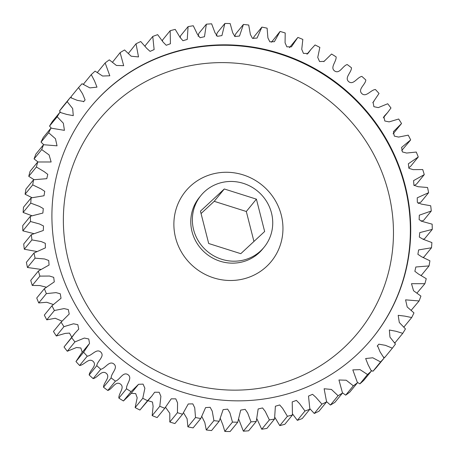 <?xml version="1.0" encoding="UTF-8"?>
<svg xmlns="http://www.w3.org/2000/svg" width="455" height="455" viewBox="0 0 455 455"><rect width="100%" height="100%" fill="white"/><g stroke="black" fill="none" stroke-linecap="round" stroke-linejoin="round"><path stroke-width="0.68" d="M405.155 185.526A182.205 175.147 -140.7 0 1 372.338 338.207A182.205 175.147 -140.7 0 1 194.222 395.446A182.205 175.147 -140.7 0 1 57.478 260.146A182.205 175.147 -140.7 0 1 90.295 107.46A182.205 175.147 -140.7 0 1 268.41 50.226A182.205 175.147 -140.7 0 1 405.155 185.526M242.487 260.317A40.814 39.232 -140.7 0 1 198.869 241.776A40.814 39.232 -140.7 0 1 200.956 195.485A40.814 39.232 -140.7 0 1 222.609 182.341A40.814 39.232 -140.7 0 1 266.226 200.882A40.814 39.232 -140.7 0 1 264.139 247.173A40.814 39.232 -140.7 0 1 242.487 260.317M35.086 258.161A204.067 196.162 -140.7 0 1 34.017 252.986L45.398 247.861L45.301 243.317L41.263 241.571L31.935 239.91A204.067 196.162 -140.7 0 1 31.344 234.672L43.322 230.492L43.492 225.97L39.557 223.996L30.485 221.505A204.067 196.162 -140.7 0 1 30.383 216.256L42.861 213.071L43.305 208.6L39.488 206.394L30.747 203.118A204.067 196.162 -140.7 0 1 31.133 197.902L44.021 195.752L44.738 191.35L41.064 188.916L32.72 184.895A204.067 196.162 -140.7 0 1 33.59 179.753L46.785 178.673L47.775 174.373L44.272 171.711L36.389 166.996A204.067 196.162 -140.7 0 1 37.737 161.98L51.142 161.986L49.083 154.927L41.718 149.576A204.067 196.162 -140.7 0 1 43.538 144.718L57.046 145.827L55.453 138.712L48.668 132.78A204.067 196.162 -140.7 0 1 50.937 128.128L64.434 130.346L63.342 123.208L57.176 116.753A204.067 196.162 -140.7 0 1 59.872 112.345L66.726 114.415L73.278 115.65L72.669 108.535L67.169 101.63A204.067 196.162 -140.7 0 1 70.275 97.506L77.248 100.345L83.811 101.499L85.102 99.946L82.56 93.781L78.561 87.542A204.067 196.162 -140.7 0 1 82.048 83.731L89.862 87.883L96.983 87.144L94.538 80.939L91.256 74.609A204.067 196.162 -140.7 0 1 95.101 71.145L102.585 76.036L109.814 75.775L105.15 62.938A204.067 196.162 -140.7 0 1 109.308 59.855L116.4 65.452L123.692 65.679L120.114 52.632A204.067 196.162 -140.7 0 1 124.562 49.953L131.182 56.221L138.508 56.92L136.034 43.777A204.067 196.162 -140.7 0 1 140.726 41.53L146.811 48.429L150.087 51.369L154.131 49.589L152.761 36.451A204.067 196.162 -140.7 0 1 157.657 34.654L163.146 42.133L166.234 45.278L170.426 43.748L170.164 30.718A204.067 196.162 -140.7 0 1 175.22 29.382L180.049 37.384L182.938 40.717L187.25 39.443L188.086 26.617A204.067 196.162 -140.7 0 1 193.267 25.759L197.379 34.233L200.063 37.725L204.471 36.707L206.371 24.195A204.067 196.162 -140.7 0 1 211.632 23.814L214.976 32.697L217.456 36.326L221.938 35.564L224.878 23.467A204.067 196.162 -140.7 0 1 230.167 23.575L232.704 32.788L234.973 36.536L239.506 36.025L243.436 24.439A204.067 196.162 -140.7 0 1 248.714 25.031L250.392 34.517L252.48 38.368L257.035 38.078L261.892 27.107A204.067 196.162 -140.7 0 1 267.108 28.176L267.904 37.867L269.815 41.797L274.376 41.695L280.081 31.441A204.067 196.162 -140.7 0 1 285.2 32.982L285.075 42.816L286.849 46.819L291.399 46.842L297.86 37.412A204.067 196.162 -140.7 0 1 302.831 39.403L301.745 49.339L303.462 53.406L307.989 53.445L310.845 49.532L315.07 44.96A204.067 196.162 -140.7 0 1 319.854 47.394L317.749 57.427L319.575 61.561L324.085 61.368L331.564 54.031A204.067 196.162 -140.7 0 1 336.12 56.881C336.558 61.658 329.773 67.471 334.658 71.003C339.686 74.319 342.626 65.85 347.205 64.536A204.067 196.162 -140.7 0 1 351.488 67.784C351.482 72.567 344.162 77.708 348.712 81.661C353.433 85.409 357.158 77.276 361.856 76.394A204.067 196.162 -140.7 0 1 365.837 80.012C365.382 84.749 357.59 89.186 361.771 93.525C366.138 97.677 370.615 89.948 375.398 89.504A204.067 196.162 -140.7 0 1 379.032 93.451L373.1 102.25L373.885 106.692L378.281 107.619L387.705 103.751A204.067 196.162 -140.7 0 1 390.97 108L387.717 112.425L383.878 116.565L384.816 120.996L389.139 121.883L398.677 119.011A204.067 196.162 -140.7 0 1 401.549 123.527L393.416 131.643L394.326 136.108L398.597 137.074L408.226 135.158A204.067 196.162 -140.7 0 1 410.672 139.907L401.6 147.42L402.379 151.919L406.605 153.045L416.262 152.055A204.067 196.162 -140.7 0 1 418.264 156.986L408.34 163.794L408.926 168.322L413.1 169.635L422.723 169.556A204.067 196.162 -140.7 0 1 424.265 174.629L413.567 180.635L413.919 185.179L418.031 186.704L427.546 187.505A204.067 196.162 -140.7 0 1 428.616 192.687L417.235 197.811L417.332 202.356L421.37 204.102L430.697 205.762A204.067 196.162 -140.7 0 1 431.289 211.001L419.311 215.181L419.14 219.702L423.076 221.676L432.148 224.161A204.067 196.162 -140.7 0 1 432.25 229.411L419.772 232.602L419.328 237.072L423.144 239.279L431.886 242.555A204.067 196.162 -140.7 0 1 431.499 247.77L418.611 249.92L417.895 254.317L421.569 256.757L429.912 260.778A204.067 196.162 -140.7 0 1 429.042 265.913L415.847 266.994L414.858 271.294L418.361 273.961L426.244 278.67A204.067 196.162 -140.7 0 1 424.896 283.692L411.491 283.687L413.549 290.739L420.915 296.091A204.067 196.162 -140.7 0 1 419.095 300.948L405.587 299.845L407.179 306.954L413.965 312.892A204.067 196.162 -140.7 0 1 411.695 317.545L404.796 316.123L398.193 315.326L399.291 322.464L405.456 328.92A204.067 196.162 -140.7 0 1 402.76 333.327L395.907 331.251L389.355 330.017L389.963 337.138L395.463 344.043A204.067 196.162 -140.7 0 1 392.358 348.166L385.385 345.328L378.822 344.173L377.531 345.726L380.073 351.891L384.071 358.13A204.067 196.162 -140.7 0 1 380.585 361.941L372.77 357.784L365.649 358.529L368.095 364.728L371.377 371.064A204.067 196.162 -140.7 0 1 367.532 374.522L360.047 369.636L352.813 369.892L357.482 382.735A204.067 196.162 -140.7 0 1 353.325 385.817L346.232 380.221L338.941 379.993L342.518 393.04A204.067 196.162 -140.7 0 1 338.071 395.713L331.45 389.446L324.125 388.752L326.599 401.896A204.067 196.162 -140.7 0 1 321.907 404.142L315.821 397.243L312.545 394.303L308.501 396.083L309.872 409.221A204.067 196.162 -140.7 0 1 304.975 411.019L299.487 403.539L296.398 400.394L292.207 401.924L292.468 414.954A204.067 196.162 -140.7 0 1 287.412 416.291L282.583 408.283L279.694 404.956L275.383 406.23L274.547 419.049A204.067 196.162 -140.7 0 1 269.366 419.914L265.254 411.439L262.569 407.947L258.161 408.965L256.256 421.472A204.067 196.162 -140.7 0 1 251.001 421.853L247.656 412.975L245.177 409.346L240.695 410.109L237.755 422.2A204.067 196.162 -140.7 0 1 232.465 422.098L229.929 412.878L227.654 409.13L223.121 409.648L219.196 421.228A204.067 196.162 -140.7 0 1 213.918 420.642L212.24 411.155L210.153 407.305L205.597 407.595L200.74 418.566A204.067 196.162 -140.7 0 1 195.525 417.497L194.729 407.805L192.818 403.869L188.256 403.972L182.552 414.226A204.067 196.162 -140.7 0 1 177.433 412.691L177.558 402.851L175.784 398.847L171.234 398.825L164.773 408.26A204.067 196.162 -140.7 0 1 159.802 406.264L160.888 396.333L159.17 392.261L154.643 392.227L151.788 396.14L147.562 400.707A204.067 196.162 -140.7 0 1 142.779 398.279L144.883 388.246L143.058 384.111L138.547 384.304L131.068 391.641A204.067 196.162 -140.7 0 1 126.513 388.792C126.075 384.014 132.86 378.202 127.974 374.67C122.947 371.354 120.006 379.823 115.428 381.131A204.067 196.162 -140.7 0 1 111.145 377.889C111.151 373.106 118.471 367.959 113.915 364.011C109.2 360.263 105.475 368.391 100.777 369.272A204.067 196.162 -140.7 0 1 96.796 365.661C97.251 360.917 105.042 356.487 100.862 352.147C96.494 347.995 92.018 355.725 87.235 356.168A204.067 196.162 -140.7 0 1 83.601 352.215L89.533 343.423L88.748 338.975L84.351 338.054L74.927 341.921A204.067 196.162 -140.7 0 1 71.662 337.667L74.916 333.242L78.755 329.107L77.816 324.671L73.494 323.789L63.956 326.662A204.067 196.162 -140.7 0 1 61.084 322.14L69.217 314.024L68.307 309.565L64.036 308.598L54.407 310.509A204.067 196.162 -140.7 0 1 51.961 305.766L61.033 298.247L60.253 293.754L56.028 292.628L46.37 293.617A204.067 196.162 -140.7 0 1 44.368 288.686L54.293 281.878L53.707 277.351L49.532 276.037L39.909 276.117A204.067 196.162 -140.7 0 1 38.368 271.038L49.066 265.037L48.713 260.493L44.601 258.969L35.086 258.161L27.454 267.494L40.904 269.394M31.344 234.672L23.711 243.999A204.067 196.162 39.3 0 0 24.303 249.238L36.855 251.507M30.383 216.256L22.75 225.589A204.067 196.162 39.3 0 0 22.852 230.839L33.88 233.637M31.133 197.902L23.501 207.23A204.067 196.162 39.3 0 0 23.114 212.445L31.992 215.755M33.59 179.753L25.958 189.087A204.067 196.162 39.3 0 0 25.088 194.222L32.043 197.703M37.737 161.98L30.104 171.307A204.067 196.162 39.3 0 0 28.756 176.33L34.062 179.697M43.538 144.718L35.905 154.052A204.067 196.162 39.3 0 0 34.085 158.909L37.987 161.969M50.937 128.128L43.305 137.456A204.067 196.162 39.3 0 0 41.035 142.108L43.771 144.736M59.872 112.345L52.24 121.673A204.067 196.162 39.3 0 0 49.544 126.081L51.358 128.191M70.275 97.506L62.642 106.834A204.067 196.162 39.3 0 0 59.537 110.957L60.646 112.539M78.561 87.542L70.929 96.869L71.543 97.95M91.256 74.609L83.623 83.936L83.925 84.596M105.15 62.938L97.518 72.265L97.643 72.624M120.114 52.632L112.539 62.181M136.034 43.777L128.441 53.371M152.761 36.451L145.128 45.779L145.162 46.308M170.164 30.718L162.532 40.046L162.498 41.081M188.086 26.617L180.453 35.951L180.237 37.776M206.371 24.195L198.744 33.528L198.164 36.343M224.878 23.467L217.245 32.8L216.313 35.871M243.436 24.439L235.804 33.772L234.678 36.491M261.892 27.107L254.26 36.434L253.162 38.47M280.081 31.441L271.476 42.213M297.115 38.305L289.443 47.684M393.069 133.878L401.447 123.658M401.737 150.514L410.672 139.907M408.749 167.832L410.632 166.314L418.264 156.986M414.096 185.606L416.632 183.962L424.265 174.629M418.145 203.493L420.983 202.014L428.616 192.687M421.12 221.363L423.656 220.328L431.289 211.001M423.008 239.245L424.617 238.744L432.25 229.411M422.957 257.297L423.867 257.098L431.499 247.77M420.938 275.303L421.41 275.247L429.042 265.913M417.013 293.031L424.896 283.692M411.229 310.264L419.095 300.948M403.642 326.809L404.063 326.872L411.695 317.545M394.354 342.461L395.128 342.655L402.76 333.327M383.457 357.05L384.725 357.493L392.358 348.166M371.075 370.404L372.952 371.269A204.067 196.162 39.3 0 0 376.439 367.458L384.071 358.13M357.357 382.376L359.899 383.855A204.067 196.162 39.3 0 0 363.744 380.391L371.377 371.064M342.461 392.819L345.692 395.145A204.067 196.162 39.3 0 0 349.849 392.062L357.482 382.735M326.559 401.628L330.438 405.047A204.067 196.162 39.3 0 0 334.886 402.368L342.518 393.04M309.838 408.692L314.274 413.47A204.067 196.162 39.3 0 0 318.966 411.223L326.599 401.896M292.502 413.919L297.342 420.346A204.067 196.162 39.3 0 0 302.239 418.549L309.872 409.221M274.763 417.224L279.779 425.618A204.067 196.162 39.3 0 0 284.836 424.282L292.468 414.954M256.836 418.657L261.733 429.241A204.067 196.162 39.3 0 0 266.914 428.382L274.547 419.049M238.687 419.129L243.368 431.186A204.067 196.162 39.3 0 0 248.629 430.805L256.256 421.472M220.322 418.509L222.796 424.697L224.833 431.425A204.067 196.162 39.3 0 0 230.122 431.533L237.755 422.2M201.838 416.53L204.807 422.536L206.286 429.969A204.067 196.162 39.3 0 0 211.564 430.561L219.196 421.228M183.524 412.787L187.085 418.719L187.892 426.824A204.067 196.162 39.3 0 0 193.108 427.893L200.74 418.566M165.557 407.316L169.806 413.294L169.8 422.018A204.067 196.162 39.3 0 0 174.919 423.56L182.552 414.226M148.04 400.724L152.476 402.032L153.107 406.315L152.169 415.597A204.067 196.162 39.3 0 0 157.14 417.588L165.518 407.367M131.165 393.342L135.687 393.581L137.188 397.755L135.146 407.606A204.067 196.162 39.3 0 0 139.93 410.04L151.788 396.14M88.64 344.475L81.007 353.802L75.968 361.549A204.067 196.162 39.3 0 0 79.602 365.496C84.385 365.052 88.862 357.323 93.229 361.475C97.41 365.814 89.618 370.251 89.163 374.988A204.067 196.162 39.3 0 0 93.144 378.605C97.842 377.724 101.567 369.591 106.288 373.339C110.838 377.292 103.518 382.433 103.513 387.216A204.067 196.162 39.3 0 0 107.795 390.464C112.374 389.15 115.314 380.681 120.342 383.997C125.227 387.529 118.442 393.342 118.88 398.119A204.067 196.162 39.3 0 0 123.436 400.969L130.42 394.252L138.053 384.924M74.916 333.242L64.03 347A204.067 196.162 39.3 0 0 67.294 351.249L76.48 347.518L80.842 347.973L82.23 352.307M61.186 322.015L53.451 331.473A204.067 196.162 39.3 0 0 56.323 335.989L65.179 333.407L69.501 333.083L71.742 337.115M51.961 305.766L44.328 315.093A204.067 196.162 39.3 0 0 46.774 319.842L55.254 318.272L61.931 321.122M44.368 288.686L36.736 298.014A204.067 196.162 39.3 0 0 38.738 302.945L46.763 302.268L53.263 304.486M38.368 271.038L30.735 280.371A204.067 196.162 39.3 0 0 32.277 285.444L39.767 285.547L46.251 287.168M34.017 252.986L26.384 262.313A204.067 196.162 39.3 0 0 27.454 267.494M31.935 239.91L24.303 249.238M30.485 221.505L22.852 230.839M30.747 203.118L23.114 212.445M32.72 184.895L25.088 194.222M36.389 166.996L28.756 176.33M41.718 149.576L34.085 158.909M48.668 132.78L41.035 142.108M57.176 116.753L49.544 126.081M67.169 101.63L59.537 110.957M372.952 371.269L380.585 361.941M359.899 383.855L367.532 374.522M345.692 395.145L353.325 385.817M330.438 405.047L338.071 395.713M314.274 413.47L321.907 404.142M297.342 420.346L304.975 411.019M279.779 425.618L287.412 416.291M261.733 429.241L269.366 419.914M243.368 431.186L251.001 421.853M224.833 431.425L232.465 422.098M206.286 429.969L213.918 420.642M187.892 426.824L195.525 417.497M164.773 408.26L157.14 417.588M169.8 422.018L177.433 412.691M147.562 400.707L139.93 410.04M152.169 415.597L159.802 406.264M131.068 391.641L123.436 400.969M135.146 407.606L142.779 398.279M115.428 381.131L107.795 390.464M118.88 398.119L126.513 388.792M100.777 369.272L93.144 378.605M103.513 387.216L111.145 377.889M87.235 356.168L79.602 365.496M89.163 374.988L96.796 365.661M74.927 341.921L67.294 351.249M75.968 361.549L83.601 352.215M63.956 326.662L56.323 335.989M64.03 347L71.662 337.667M54.407 310.509L46.774 319.842M53.451 331.473L61.084 322.14M46.37 293.617L38.738 302.945M39.909 276.117L32.277 285.444M201.053 213.549L214.208 201.32L246.309 211.49L253.947 241.451M256.404 199.148L264.651 231.498L240.792 253.68L208.691 243.51L200.445 211.16L224.304 188.979L256.404 199.148L246.309 211.49M214.208 201.32L224.304 188.979M200.956 195.485L199.37 197.424A40.814 39.232 39.3 0 0 192.021 231.629A40.814 39.232 39.3 0 0 240.9 262.262A40.814 39.232 39.3 0 0 262.546 249.112L264.139 247.173M281.264 215.039A55.391 53.246 -140.7 0 1 241.901 279.296A55.391 53.246 -140.7 0 1 175.567 237.72A55.391 53.246 -140.7 0 1 214.931 173.469A55.391 53.246 -140.7 0 1 281.264 215.039M68.489 260.709A167.628 161.133 39.3 0 0 269.235 386.511A167.628 161.133 39.3 0 0 388.342 192.055A167.628 161.133 39.3 0 0 187.596 66.248A167.628 161.133 39.3 0 0 68.489 260.709M90.113 107.681A182.205 175.147 -140.7 0 1 268.194 50.698A182.205 175.147 -140.7 0 1 404.796 185.958A182.205 175.147 -140.7 0 1 372.162 338.429M84.306 100.885L83.561 101.795M310.845 49.532L306.96 54.276M324.58 60.748L323.835 61.658M373.993 101.198L372.77 102.694M387.717 112.425L383.258 117.885M378.048 345.117L377.229 346.118M378.327 344.782L377.195 346.17"/></g></svg>
